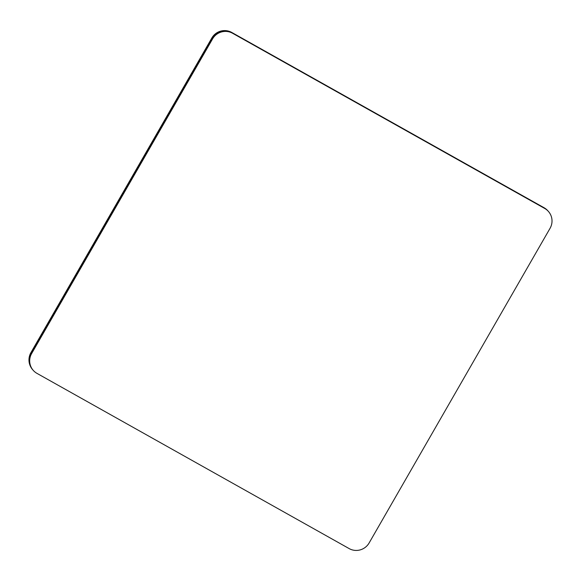 <?xml version="1.0" encoding="UTF-8"?>
<svg xmlns="http://www.w3.org/2000/svg" width="581" height="581" viewBox="0 0 581 581"><rect width="100%" height="100%" fill="white"/><g stroke="black" fill="none" stroke-linecap="round" stroke-linejoin="round"><path stroke-width="0.87" d="M548.384 211.397A14.736 14.489 138.2 0 1 550.047 228.318L369.138 542.937A14.736 14.489 138.2 0 1 349.145 548.587L36.981 373.38A14.736 14.489 138.2 0 1 33.32 370.446L32.725 369.77A14.736 14.489 -41.8 0 1 31.054 352.849L211.963 38.23A14.736 14.489 -41.8 0 1 231.957 32.58L544.128 207.787A14.736 14.489 -41.8 0 1 547.781 210.721A14.736 14.736 0 0 0 544.005 207.693A14.736 2.571 119.3 0 1 544.128 207.787L544.724 208.463A14.736 14.489 138.2 0 1 548.384 211.397L547.781 210.721M31.657 353.517L212.566 38.905L211.963 38.23A14.736 0.864 29.9 0 1 211.84 37.99L30.931 352.602A14.736 0.864 29.9 0 0 31.054 352.849L31.657 353.517A14.736 14.489 138.2 0 0 33.32 370.446M212.566 38.905A14.736 14.489 138.2 0 1 232.56 33.255L544.724 208.463M232.56 33.255L231.957 32.58A14.736 2.571 119.3 0 0 231.834 32.485L544.005 207.693M30.931 352.602A14.736 14.736 0 0 0 32.725 369.77M231.834 32.485A14.736 14.736 0 0 0 211.84 37.99"/></g></svg>
